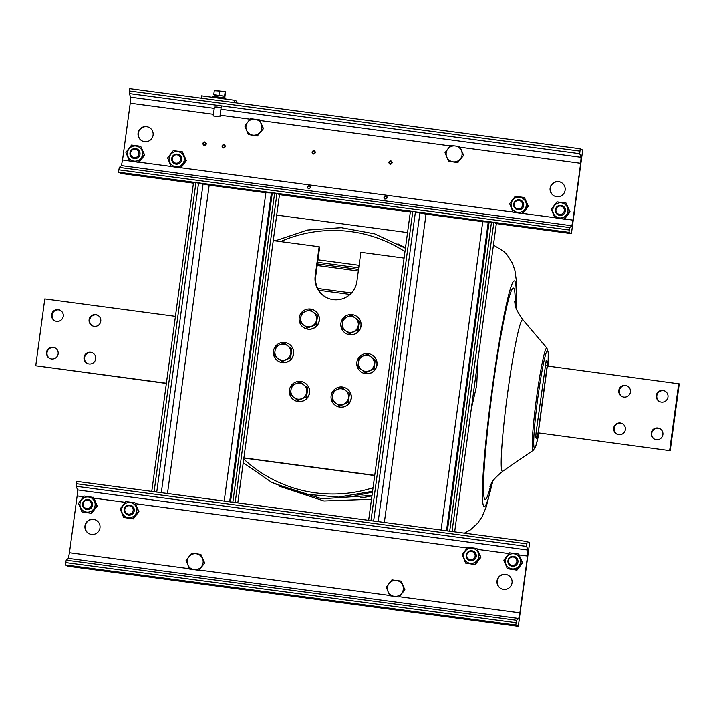 <?xml version="1.0" encoding="UTF-8"?>
<svg xmlns="http://www.w3.org/2000/svg" width="715" height="715" viewBox="0 0 715 715"><rect width="100%" height="100%" fill="white"/><g stroke="black" fill="none" stroke-linecap="round" stroke-linejoin="round"><path stroke-width="1.07" d="M625.393 385.385A5.908 5.89 117.4 0 1 630.219 393A5.908 5.89 117.4 0 1 621.889 396.476A5.908 5.89 117.4 0 1 625.393 385.385M627.582 386.136A5.908 5.89 -62.6 0 0 619.574 389.595A5.908 5.89 -62.6 0 0 622.157 396.611M662.93 390.39A5.908 5.89 117.4 0 1 667.756 398.014A5.908 5.89 117.4 0 1 659.418 401.481A5.908 5.89 117.4 0 1 662.93 390.39M665.12 391.15A5.908 5.89 -62.6 0 0 657.103 394.608A5.908 5.89 -62.6 0 0 659.695 401.616M620.307 422.985A5.908 5.89 117.4 0 1 625.133 430.6A5.908 5.89 117.4 0 1 616.804 434.077A5.908 5.89 117.4 0 1 620.307 422.985M622.497 423.736A5.908 5.89 -62.6 0 0 614.489 427.195A5.908 5.89 -62.6 0 0 617.072 434.211M657.845 427.999A5.908 5.89 117.4 0 1 662.671 435.614A5.908 5.89 117.4 0 1 654.332 439.09A5.908 5.89 117.4 0 1 657.845 427.999M660.034 428.75A5.908 5.89 -62.6 0 0 652.026 432.209A5.908 5.89 -62.6 0 0 654.609 439.225M94.148 326.362A5.908 5.89 -62.6 0 0 97.66 315.27A5.908 5.89 -62.6 0 0 89.321 318.747A5.908 5.89 -62.6 0 0 94.148 326.362M92.503 325.888A5.908 5.89 117.4 0 1 96.275 314.949A5.908 5.89 117.4 0 1 97.928 315.422M56.619 321.357A5.908 5.89 -62.6 0 0 60.123 310.256A5.908 5.89 -62.6 0 0 51.793 313.733A5.908 5.89 -62.6 0 0 56.619 321.357M54.966 320.883A5.908 5.89 117.4 0 1 58.737 309.935A5.908 5.89 117.4 0 1 60.391 310.408M89.071 363.962A5.908 5.89 -62.6 0 0 92.575 352.87A5.908 5.89 -62.6 0 0 84.245 356.347A5.908 5.89 -62.6 0 0 89.071 363.962M87.418 363.497A5.908 5.89 117.4 0 1 91.189 352.549A5.908 5.89 117.4 0 1 92.843 353.022M51.534 358.957A5.908 5.89 -62.6 0 0 55.037 347.865A5.908 5.89 -62.6 0 0 46.707 351.333A5.908 5.89 -62.6 0 0 51.534 358.957M49.88 358.483A5.908 5.89 117.4 0 1 53.652 347.535A5.908 5.89 117.4 0 1 55.305 348.008M166.398 383.222L35.75 365.776L166.372 383.428M35.75 365.776L44.786 298.933L175.434 316.37M679.25 383.848L670.214 450.7L538.297 432.879L547.341 366.026L679.25 383.848M670.214 450.7L538.297 432.879M669.669 450.414L678.705 383.571M536.366 438.188L535.714 437.911L536.053 432.906L546.18 360.485A2.529 2.52 117.4 0 1 546.367 360.575L546.367 360.575A2.529 2.52 117.4 0 1 547.708 363.157L547.225 365.499L545.214 365.168M547.225 365.499L538.064 433.227L537.895 435.73L538.466 436.034A2.529 2.52 117.4 0 1 536.286 438.206M538.466 436.034L539.021 433.183L538.663 435.748L537.796 435.301L547.511 363.435L548.378 363.881L548.119 365.955L548.28 363.452L547.708 363.157M538.064 433.227L536.053 432.906M548.092 366.125L548.316 364.042C548.897 363.533 548.441 362.478 546.939 360.869L546.939 360.869A2.529 2.52 117.4 0 1 548.28 363.452M537.895 435.73A2.529 2.52 117.4 0 1 535.714 437.911M214.402 107.071C216.422 106.839 218.647 107.134 221.078 107.965L221.078 107.992M206.126 143.072A1.689 1.68 117.4 0 1 204.937 145.368M560.846 206.081A5.059 5.05 117.4 0 1 563.357 206.278M560.283 206.027A5.059 5.05 117.4 0 1 563.25 206.197M519.144 200.513A5.059 5.05 117.4 0 1 521.655 200.709M518.581 200.459A5.059 5.05 117.4 0 1 521.539 200.629M177.159 154.86A5.059 5.05 117.4 0 1 179.671 155.048M176.596 154.797A5.059 5.05 117.4 0 1 179.554 154.967M135.457 149.292A5.059 5.05 117.4 0 1 137.968 149.48M134.894 149.229A5.059 5.05 117.4 0 1 137.852 149.399M554.259 195.964A7.588 7.57 117.4 0 1 550.362 188.277A7.588 7.57 117.4 0 1 561.239 182.477M550.121 188.152A7.588 7.57 117.4 0 1 561.123 182.414A7.588 7.57 117.4 0 1 565.136 190.163A7.588 7.57 117.4 0 1 554.143 195.901A7.588 7.57 117.4 0 1 550.121 188.152M142.214 140.944A7.588 7.57 117.4 0 1 138.317 133.267A7.588 7.57 117.4 0 1 149.194 127.467M138.075 133.142A7.588 7.57 117.4 0 1 149.069 127.404A7.588 7.57 117.4 0 1 153.09 135.144A7.588 7.57 117.4 0 1 142.088 140.882A7.588 7.57 117.4 0 1 138.075 133.142M580.214 148.774L579.704 153.698L581.098 157.318L580.651 163.315L572.974 220.122L571.848 225.761L569.721 227.567L568.917 232.339L571.41 233.626L582.707 150.061L580.214 148.774L129.799 88.642L129.29 93.558L130.684 97.186L130.237 103.183L122.56 159.981L121.425 165.63L119.307 167.435L118.502 172.199L120.987 173.486L193.443 183.165M558.63 215.117A5.059 5.05 117.4 0 1 556.779 212.802M516.918 209.549A5.059 5.05 117.4 0 1 515.077 207.234M174.943 163.896A5.059 5.05 117.4 0 1 173.093 161.572M133.231 158.328A5.059 5.05 117.4 0 1 131.381 156.004M387.423 197.894L384.911 199.136M310.685 187.652L308.174 188.885M568.917 232.339L118.502 172.199M571.41 233.626L496.335 223.598L454.66 531.835M410.312 212.114L279.476 194.65L237.8 502.886M558.755 215.17A5.059 5.05 117.4 0 1 557.155 213.231M517.052 209.602A5.059 5.05 117.4 0 1 515.444 207.663M175.068 163.941A5.059 5.05 117.4 0 1 173.459 162.001M133.365 158.373A5.059 5.05 117.4 0 1 131.757 156.433M236.227 102.853L236.459 101.119L234.833 100.279L234.52 102.62M201.156 98.17L201.469 95.819L234.833 100.279M85.916 509.321A5.059 5.05 117.4 0 1 84.307 507.391M85.782 509.277A5.059 5.05 117.4 0 1 83.932 506.962M127.619 514.898A5.059 5.05 117.4 0 1 126.01 512.959M127.484 514.845A5.059 5.05 117.4 0 1 125.643 512.53M469.603 560.551A5.059 5.05 117.4 0 1 467.994 558.612M469.469 560.506A5.059 5.05 117.4 0 1 467.619 558.192M511.305 566.119A5.059 5.05 117.4 0 1 509.697 564.18M511.18 566.074A5.059 5.05 117.4 0 1 509.33 563.76M89.116 533.685A7.588 7.57 117.4 0 1 85.219 525.999A7.588 7.57 117.4 0 1 96.096 520.198M99.984 527.885A7.588 7.57 117.4 0 1 88.991 533.622A7.588 7.57 117.4 0 1 84.978 525.874A7.588 7.57 117.4 0 1 95.971 520.136A7.588 7.57 117.4 0 1 99.984 527.885M501.161 588.695A7.588 7.57 117.4 0 1 497.265 581.018A7.588 7.57 117.4 0 1 508.142 575.218M512.038 582.895A7.588 7.57 117.4 0 1 501.036 588.633A7.588 7.57 117.4 0 1 497.023 580.893A7.588 7.57 117.4 0 1 508.016 575.155A7.588 7.57 117.4 0 1 512.038 582.895M516.141 622.72L516.623 620.307L518.741 618.502L519.876 612.853L527.554 556.056L528.001 550.058L526.606 546.43L527.116 541.514L529.609 542.801L518.312 626.358L515.819 625.071L516.141 622.72L65.717 562.589L66.2 560.167L68.327 558.361L69.453 552.722L77.14 495.915L77.586 489.918L76.192 486.289L76.702 481.374L527.116 541.514M87.445 500.187A5.059 5.05 117.4 0 1 90.403 500.357M129.147 505.755A5.059 5.05 117.4 0 1 132.105 505.925M471.131 551.417A5.059 5.05 117.4 0 1 474.09 551.587M512.834 556.985A5.059 5.05 117.4 0 1 515.792 557.155M88.008 500.241A5.059 5.05 117.4 0 1 90.51 500.437M129.71 505.809A5.059 5.05 117.4 0 1 132.221 506.005M471.694 551.471A5.059 5.05 117.4 0 1 474.206 551.667M513.397 557.039A5.059 5.05 117.4 0 1 515.908 557.235M515.819 625.071L65.405 564.939L67.889 566.226L518.312 626.358M65.405 564.939L65.717 562.589M447.358 530.914L452.05 531.486L493.85 222.311L482.741 221.695L426.042 214.125L412.787 211.488L410.437 211.175L368.636 520.35L373.614 521.074M493.85 222.311L496.335 223.598M230.489 501.966L235.181 502.538L276.982 193.363L274.64 193.05L265.873 192.737L209.173 185.167L193.568 182.227L151.768 491.402L156.746 492.117M276.982 193.363L279.476 194.65M404.1 258.079L360.843 252.297L356.883 281.549A21.084 21.03 117.4 0 1 326.335 297.485A21.084 21.03 117.4 0 1 315.181 275.981L319.131 246.729L273.255 240.606M243.887 457.868L374.723 475.332M243.86 458.065L374.696 475.538M326.612 297.628A21.084 21.03 117.4 0 1 315.717 276.258L319.677 247.015L319.131 246.729M124.812 509.411A4.218 4.21 -62.6 0 0 127.047 513.71A4.218 4.21 -62.6 0 0 133.16 510.519A4.218 4.21 -62.6 0 0 130.925 506.22A4.218 4.21 -62.6 0 0 124.812 509.411M91.448 504.951A4.218 4.21 117.4 0 1 85.344 508.142A4.218 4.21 117.4 0 1 83.11 503.843A4.218 4.21 117.4 0 1 89.223 500.652A4.218 4.21 117.4 0 1 91.448 504.951M508.499 560.64A4.218 4.21 -62.6 0 0 510.733 564.939A4.218 4.21 -62.6 0 0 516.847 561.749A4.218 4.21 -62.6 0 0 514.612 557.45A4.218 4.21 -62.6 0 0 508.499 560.64M475.135 556.181A4.218 4.21 117.4 0 1 469.031 559.371A4.218 4.21 117.4 0 1 466.797 555.072A4.218 4.21 117.4 0 1 472.91 551.882A4.218 4.21 117.4 0 1 475.135 556.181M555.957 209.683A4.218 4.21 -62.6 0 0 558.183 213.982A4.218 4.21 -62.6 0 0 564.296 210.791A4.218 4.21 -62.6 0 0 562.062 206.492A4.218 4.21 -62.6 0 0 555.957 209.683M522.594 205.223A4.218 4.21 117.4 0 1 516.48 208.414A4.218 4.21 117.4 0 1 514.246 204.115A4.218 4.21 117.4 0 1 520.359 200.924A4.218 4.21 117.4 0 1 522.594 205.223M172.261 158.453A4.218 4.21 -62.6 0 0 174.496 162.752A4.218 4.21 -62.6 0 0 180.609 159.57A4.218 4.21 -62.6 0 0 178.375 155.262A4.218 4.21 -62.6 0 0 172.261 158.453M138.898 154.002A4.218 4.21 117.4 0 1 132.793 157.184A4.218 4.21 117.4 0 1 130.559 152.885A4.218 4.21 117.4 0 1 136.672 149.694A4.218 4.21 117.4 0 1 138.898 154.002M93.719 497.479L97.222 506.032L91.574 513.361L81.966 511.895L78.462 503.351L84.111 496.022L93.719 497.479M80.026 503.53A7.615 7.588 -62.6 0 0 86.533 512.083A7.615 7.588 -62.6 0 0 95.077 505.541A7.615 7.588 -62.6 0 0 88.571 496.997A7.615 7.588 -62.6 0 0 80.026 503.53M81.966 511.895L91.574 513.361M93.263 497.238L96.757 505.791L91.109 513.12M85.523 509.169A5.059 5.05 117.4 0 1 83.083 504.754M92.557 505.21A5.059 5.05 117.4 0 1 85.228 509.035A5.059 5.05 117.4 0 1 82.547 503.869A5.059 5.05 117.4 0 1 89.876 500.044A5.059 5.05 117.4 0 1 92.557 505.21M96.757 505.791L97.222 506.032M85.148 500.768A5.059 5.05 117.4 0 1 90.162 500.205M136.78 511.109A7.615 7.588 117.4 0 1 128.235 517.651A7.615 7.588 117.4 0 1 121.729 509.098A7.615 7.588 117.4 0 1 130.273 502.565A7.615 7.588 117.4 0 1 136.78 511.109M120.165 508.919L123.668 517.463L132.82 518.688L138.469 511.359L134.965 502.806L125.813 501.59L120.165 508.919M123.668 517.463L133.285 518.929L138.933 511.6L134.965 502.806M134.259 510.778A5.059 5.05 -62.6 0 0 131.578 505.612A5.059 5.05 -62.6 0 0 124.249 509.438A5.059 5.05 -62.6 0 0 126.93 514.603A5.059 5.05 -62.6 0 0 134.259 510.778M131.873 505.773A5.059 5.05 -62.6 0 0 126.859 506.336M138.933 511.6L138.469 511.359M133.285 518.929L132.82 518.688M124.794 510.322A5.059 5.05 -62.6 0 0 127.225 514.737M478.764 556.771A7.615 7.588 117.4 0 1 470.22 563.304A7.615 7.588 117.4 0 1 463.713 554.76A7.615 7.588 117.4 0 1 472.257 548.226A7.615 7.588 117.4 0 1 478.764 556.771M462.149 554.572L465.653 563.125L474.805 564.35L480.453 557.021L476.95 548.468L467.798 547.243L462.149 554.572M465.653 563.125L475.261 564.582L480.909 557.262L476.95 548.468M476.244 556.431A5.059 5.05 -62.6 0 0 473.562 551.274A5.059 5.05 -62.6 0 0 466.234 555.099A5.059 5.05 -62.6 0 0 468.915 560.256A5.059 5.05 -62.6 0 0 476.244 556.431M473.857 551.435A5.059 5.05 -62.6 0 0 468.834 551.998M480.909 557.262L480.453 557.021M475.261 564.582L474.805 564.35M466.77 555.984A5.059 5.05 -62.6 0 0 469.21 560.399M520.475 562.339A7.615 7.588 117.4 0 1 511.922 568.872A7.615 7.588 117.4 0 1 505.416 560.328A7.615 7.588 117.4 0 1 513.96 553.794A7.615 7.588 117.4 0 1 520.475 562.339M503.852 560.14L507.355 568.693L516.507 569.918L522.156 562.589L518.652 554.036L509.5 552.811L503.852 560.14M507.355 568.693L516.972 570.15L522.62 562.83L518.652 554.036M517.946 561.999A5.059 5.05 -62.6 0 0 515.274 556.842A5.059 5.05 -62.6 0 0 507.936 560.667A5.059 5.05 -62.6 0 0 510.617 565.824A5.059 5.05 -62.6 0 0 517.946 561.999M515.56 557.003A5.059 5.05 -62.6 0 0 510.546 557.566M522.62 562.83L522.156 562.589M516.972 570.15L516.507 569.918M508.481 561.552A5.059 5.05 -62.6 0 0 510.912 565.967M526.222 205.813A7.615 7.588 117.4 0 1 517.669 212.355A7.615 7.588 117.4 0 1 511.162 203.802A7.615 7.588 117.4 0 1 519.707 197.269A7.615 7.588 117.4 0 1 526.222 205.813M509.598 203.623L513.102 212.167L522.254 213.392L527.902 206.063L524.399 197.51L515.247 196.294L509.598 203.623M513.102 212.167L522.719 213.633L528.367 206.304L524.399 197.51M523.693 205.482A5.059 5.05 -62.6 0 0 521.021 200.316A5.059 5.05 -62.6 0 0 513.683 204.141A5.059 5.05 -62.6 0 0 516.364 209.307A5.059 5.05 -62.6 0 0 523.693 205.482M521.307 200.477A5.059 5.05 -62.6 0 0 516.293 201.04M528.367 206.304L527.902 206.063M522.719 213.633L522.254 213.392M514.228 205.026A5.059 5.05 -62.6 0 0 516.659 209.45M567.925 211.381A7.615 7.588 117.4 0 1 559.38 217.923A7.615 7.588 117.4 0 1 552.865 209.37A7.615 7.588 117.4 0 1 561.418 202.837A7.615 7.588 117.4 0 1 567.925 211.381M551.31 209.191L554.804 217.735L563.956 218.96L569.605 211.631L566.101 203.087L556.958 201.862L551.31 209.191M554.804 217.735L564.421 219.201L570.07 211.872L566.101 203.087M565.404 211.05A5.059 5.05 -62.6 0 0 562.723 205.884A5.059 5.05 -62.6 0 0 555.394 209.709A5.059 5.05 -62.6 0 0 558.066 214.875A5.059 5.05 -62.6 0 0 565.404 211.05M563.009 206.045A5.059 5.05 -62.6 0 0 557.995 206.608M570.07 211.872L569.605 211.631M564.421 219.201L563.956 218.96M555.93 210.594A5.059 5.05 -62.6 0 0 558.37 215.018M142.526 154.592A7.615 7.588 117.4 0 1 133.982 161.125A7.615 7.588 117.4 0 1 127.476 152.581A7.615 7.588 117.4 0 1 136.02 146.039A7.615 7.588 117.4 0 1 142.526 154.592M125.912 152.393L129.415 160.938L138.567 162.162L144.216 154.833L140.712 146.289L131.56 145.065L125.912 152.393M122.56 159.981L139.023 162.403L144.671 155.075L140.712 146.289M140.006 154.252A5.059 5.05 -62.6 0 0 137.325 149.086A5.059 5.05 -62.6 0 0 129.996 152.912A5.059 5.05 -62.6 0 0 132.677 158.078A5.059 5.05 -62.6 0 0 140.006 154.252M137.62 149.247A5.059 5.05 -62.6 0 0 132.597 149.81M144.671 155.075L144.216 154.833M139.023 162.403L138.567 162.162M130.532 153.797A5.059 5.05 -62.6 0 0 132.972 158.221M184.238 160.16A7.615 7.588 117.4 0 1 175.684 166.693A7.615 7.588 117.4 0 1 169.178 158.149A7.615 7.588 117.4 0 1 177.722 151.607A7.615 7.588 117.4 0 1 184.238 160.16M167.614 157.961L171.117 166.506L180.269 167.73L185.918 160.401L182.414 151.857L173.262 150.633L167.614 157.961M171.117 166.506L180.734 167.971L186.383 160.643L182.414 151.857M181.708 159.82A5.059 5.05 -62.6 0 0 179.036 154.655A5.059 5.05 -62.6 0 0 171.698 158.48A5.059 5.05 -62.6 0 0 174.38 163.646A5.059 5.05 -62.6 0 0 181.708 159.82M179.322 154.815A5.059 5.05 -62.6 0 0 174.308 155.378M186.383 160.643L185.918 160.401M180.734 167.971L180.269 167.73M172.244 159.365A5.059 5.05 -62.6 0 0 174.674 163.789M263.129 128.432L259.625 119.879L250.473 118.663L247.605 122.301L244.825 125.992L248.328 134.536L257.48 135.761L263.486 128.62L257.48 135.761M259.625 119.879L263.486 128.62M257.838 135.948L248.328 134.536M247.605 122.301A8.017 7.99 117.4 0 1 261.332 124.133A8.017 7.99 117.4 0 1 260.26 132.069A8.017 7.99 -62.6 0 1 252.86 135.126A8.017 7.99 117.4 0 1 247.605 122.301M463.311 155.155L459.808 146.611L450.665 145.386L447.787 149.033L445.016 152.715L448.511 161.268L457.663 162.484L463.669 155.343L457.663 162.484M459.808 146.611L463.669 155.343M458.02 162.671L448.511 161.268M447.787 149.033A8.017 7.99 117.4 0 1 461.515 150.865A8.017 7.99 117.4 0 1 460.442 158.802A8.017 7.99 -62.6 0 1 453.042 161.849A8.017 7.99 117.4 0 1 447.787 149.033M404.565 589.678L401.061 581.125L391.909 579.901L389.04 583.547L386.261 587.23L389.764 595.783L398.916 596.998L404.922 589.857L398.916 596.998M401.061 581.125L404.922 589.857M389.04 583.547A8.017 7.99 117.4 0 1 402.768 585.379A8.017 7.99 117.4 0 1 401.696 593.316A8.017 7.99 -62.6 0 1 394.296 596.364A8.017 7.99 117.4 0 1 389.04 583.547M204.374 562.946L200.879 554.402L191.727 553.178L188.858 556.815L186.079 560.506L189.582 569.051L198.734 570.275L204.74 563.134L198.734 570.275M200.879 554.402L204.74 563.134M188.858 556.815A8.017 7.99 117.4 0 1 202.577 558.647A8.017 7.99 117.4 0 1 201.505 566.584A8.017 7.99 -62.6 0 1 194.105 569.641A8.017 7.99 117.4 0 1 188.858 556.815M304.554 328.096L304.688 328.167A10.117 10.099 -62.6 0 0 319.346 320.517A10.117 10.099 -62.6 0 0 313.992 310.185L313.858 310.122A10.117 10.099 -62.6 0 0 299.192 317.773A10.117 10.099 -62.6 0 0 304.554 328.096A10.117 10.099 -62.6 0 0 319.212 320.445A10.117 10.099 -62.6 0 0 313.858 310.122M346.257 333.664L346.391 333.735A10.117 10.099 -62.6 0 0 361.057 326.085A10.117 10.099 -62.6 0 0 355.695 315.753L355.561 315.69A10.117 10.099 -62.6 0 0 340.903 323.341A10.117 10.099 -62.6 0 0 346.257 333.664A10.117 10.099 -62.6 0 0 360.914 326.013A10.117 10.099 -62.6 0 0 355.561 315.69M362.219 372.631L362.353 372.703A10.117 10.099 -62.6 0 0 377.011 365.052A10.117 10.099 -62.6 0 0 371.657 354.72L371.523 354.658A10.117 10.099 -62.6 0 0 356.856 362.308A10.117 10.099 -62.6 0 0 362.219 372.631A10.117 10.099 -62.6 0 0 376.877 364.981A10.117 10.099 -62.6 0 0 371.523 354.658M336.47 406.031L336.604 406.102A10.117 10.099 -62.6 0 0 351.271 398.452A10.117 10.099 -62.6 0 0 345.917 388.12L345.774 388.048A10.117 10.099 -62.6 0 0 331.117 395.708A10.117 10.099 -62.6 0 0 336.47 406.031A10.117 10.099 -62.6 0 0 351.137 398.38A10.117 10.099 -62.6 0 0 345.774 388.048M294.768 400.463L294.902 400.534A10.117 10.099 -62.6 0 0 309.559 392.884A10.117 10.099 -62.6 0 0 304.206 382.552L304.072 382.48A10.117 10.099 -62.6 0 0 289.405 390.14A10.117 10.099 -62.6 0 0 294.768 400.463A10.117 10.099 -62.6 0 0 309.425 392.812A10.117 10.099 -62.6 0 0 304.072 382.48M278.805 361.495L278.939 361.567A10.117 10.099 -62.6 0 0 293.606 353.916A10.117 10.099 -62.6 0 0 288.243 343.584L288.109 343.522A10.117 10.099 -62.6 0 0 273.452 351.172A10.117 10.099 -62.6 0 0 278.805 361.495A10.117 10.099 -62.6 0 0 293.472 353.845A10.117 10.099 -62.6 0 0 288.109 343.522M212.471 96.239L225.815 98.044M214.053 96.436L214.277 94.773L224.474 96.15L224.26 97.714M214.062 96.337L214.277 94.773M218.406 116.67L213.204 115.902L218.406 116.67M224.456 96.23L214.259 94.863M213.749 94.63L214.277 90.689L222.374 91.234L225.395 91.761L224.993 96.293M225.529 92.351L225.404 91.761L214.509 90.305M224.59 96.078L225.127 92.137M218.969 95.256L219.496 91.305M315.985 324.476L317.228 315.315L309.917 309.667L305.6 311.409L301.373 313.197L300.139 322.358L307.441 328.006L316.343 324.664L307.441 328.006M309.917 309.667L317.585 315.494L316.343 324.664M305.6 311.409A8.017 7.99 117.4 0 1 316.557 319.873A8.017 7.99 117.4 0 1 311.669 326.219A8.017 7.99 -62.6 0 1 303.741 325.155A8.017 7.99 117.4 0 1 305.6 311.409M349.143 333.574L357.688 330.044L358.93 320.883L351.628 315.235L347.311 316.977L343.084 318.765L341.842 327.935L349.51 333.762L357.688 330.044M358.93 320.883L351.628 315.235M359.288 321.071L358.054 330.232M355.23 318.032A8.017 7.99 117.4 0 1 353.371 331.787A8.017 7.99 117.4 0 1 345.452 330.723A8.017 7.99 -62.6 0 1 342.413 323.323A8.017 7.99 117.4 0 1 355.23 318.032M365.106 372.542L373.65 369.012L374.892 359.851L367.582 354.202L363.265 355.945L359.046 357.732L357.804 366.893L365.463 372.721L373.65 369.012M374.892 359.851L367.582 354.202M375.25 360.029L374.008 369.199M371.192 357A8.017 7.99 117.4 0 1 369.333 370.754A8.017 7.99 117.4 0 1 361.406 369.691A8.017 7.99 -62.6 0 1 358.376 362.291A8.017 7.99 117.4 0 1 371.192 357M339.366 405.941L347.91 402.411L349.143 393.25L341.842 387.602L337.525 389.344L333.297 391.132L332.055 400.293L339.723 406.12L347.91 402.411M349.143 393.25L341.842 387.602M349.51 393.429L348.268 402.599M345.443 390.399A8.017 7.99 117.4 0 1 343.584 404.154A8.017 7.99 117.4 0 1 335.666 403.09A8.017 7.99 -62.6 0 1 332.636 395.69A8.017 7.99 117.4 0 1 345.443 390.399M297.655 400.373L306.199 396.843L307.441 387.682L300.139 382.033L295.822 383.776L291.595 385.564L290.353 394.725L298.021 400.552L306.199 396.843M307.441 387.682L300.139 382.033M307.799 387.861L306.565 397.031M303.741 384.831A8.017 7.99 117.4 0 1 301.882 398.586A8.017 7.99 117.4 0 1 293.963 397.522A8.017 7.99 -62.6 0 1 290.925 390.122A8.017 7.99 117.4 0 1 303.741 384.831M281.701 361.406L290.236 357.875L291.479 348.714L284.177 343.066L279.86 344.809L275.632 346.596L274.39 355.757L282.059 361.584L290.236 357.875M291.479 348.714L284.177 343.066M291.836 348.893L290.603 358.063M287.779 345.863A8.017 7.99 117.4 0 1 285.92 359.618A8.017 7.99 117.4 0 1 278.001 358.555A8.017 7.99 -62.6 0 1 274.962 351.154A8.017 7.99 117.4 0 1 287.779 345.863M317.603 262.307L358.742 267.803M317.943 259.804L359.082 265.292M546.93 348.134L522.969 319.873A76.505 5.202 97.6 0 0 507.641 392.973A76.505 5.202 97.6 0 0 502.761 471.248L533.292 450.253A51.614 3.512 -82.4 0 1 536.59 397.451A51.614 3.512 -82.4 0 1 546.93 348.134L548.235 352.522L548.137 362.183M548.119 362.139A49.103 3.343 97.6 0 0 545.545 354.828A49.103 3.343 97.6 0 0 537.85 397.683A49.103 3.343 97.6 0 0 533.712 442.916A49.103 3.343 97.6 0 0 538.118 437.062M491.107 483.992A106.598 7.248 -82.4 0 1 483.483 484.985A106.598 7.248 -82.4 0 1 492.456 390.202A106.598 7.248 -82.4 0 1 508.294 300.327A106.598 7.248 -82.4 0 1 515.077 304.51M515.819 307.155A113.864 7.749 97.6 0 0 509.804 290.701A113.864 7.749 97.6 0 0 491.992 389.961A113.864 7.749 97.6 0 0 482.393 494.735A113.864 7.749 97.6 0 0 492.519 481.633M404.967 251.635A131.855 131.506 -62.6 0 0 280.548 241.581M350.046 294.455L318.747 290.272M317.389 263.906L358.528 269.403L317.389 263.906M358.313 270.985L317.174 265.497M317.737 288.476L351.53 292.989L317.737 288.476M243.726 459.048A131.855 131.506 -62.6 0 0 373.042 487.737M359.976 497.98A131.855 131.506 -62.6 0 0 371.952 495.835M355.051 495.432A131.855 131.506 -62.6 0 0 372.479 491.92M535.928 436.365A2.529 1.743 3.9 0 0 537.769 435.292M546.001 361.87A2.529 1.832 11.7 0 1 547.476 363.435M538.86 433.156L538.27 433.531L538.359 432.235L547.225 366.643L547.476 365.428L547.913 366.107M579.704 153.698L129.29 93.558M579.901 151.124L129.487 90.984M581.098 157.318L220.917 109.234M214.223 108.34L130.684 97.186M580.651 163.315L460.362 147.254M450.244 145.905L260.171 120.531M250.062 119.182L220.113 115.178M213.419 114.284L130.237 103.183M572.974 220.122L564.582 219.005M554.786 217.691L522.871 213.436M513.084 212.123L180.895 167.775M171.1 166.47L139.184 162.207M571.848 225.761L121.425 165.63M569.721 227.567L119.307 167.435M569.238 229.989L118.815 169.848M66.2 560.167L516.623 620.307M68.327 558.361L518.741 618.502M69.453 552.722L189.448 568.738M199.396 570.07L389.63 595.47M399.578 596.793L519.876 612.853M77.14 495.915L83.512 496.764M94.014 498.167L125.214 502.332M135.716 503.735L467.199 547.994M477.7 549.397L508.901 553.562M519.412 554.965L527.554 556.056M77.586 489.918L528.001 550.058M76.192 486.289L526.606 546.43M76.38 483.724L526.803 543.856M415.415 211.899L373.623 521.021M412.787 211.488L370.978 520.663M419.884 213.168L378.181 521.628M426.042 214.125L384.348 522.451M482.741 221.695L441.057 530.021M488.211 222.294L446.509 530.745M489.158 221.748L447.367 530.861M491.509 221.999L449.699 531.174M198.555 182.942L156.755 492.063M195.919 182.54L154.109 491.714M203.024 184.22L161.313 492.671M209.173 185.167L167.48 493.493M265.873 192.737L224.188 501.063M271.343 193.336L229.64 501.796M272.29 192.791L230.498 501.912M274.64 193.05L232.84 502.225M315.181 275.981L315.717 276.258M89.223 500.652L91.654 501.912A4.218 4.21 117.4 0 1 91.985 502.1M133.401 507.507L133.687 507.668A4.218 4.21 -62.6 0 0 133.356 507.48L130.925 506.22M127.047 513.71L129.478 514.97A4.218 4.21 -62.6 0 0 129.826 515.131M87.873 509.455L88.115 509.563A4.218 4.21 117.4 0 1 87.775 509.402L85.344 508.142M472.91 551.882L475.341 553.142A4.218 4.21 117.4 0 1 475.672 553.33M517.088 558.728L517.374 558.898A4.218 4.21 -62.6 0 0 517.052 558.71L514.612 557.45M510.733 564.939L513.173 566.2A4.218 4.21 -62.6 0 0 513.513 566.36M471.56 560.676L471.802 560.792A4.218 4.21 117.4 0 1 471.462 560.631L469.031 559.371M520.359 200.924L522.79 202.184A4.218 4.21 117.4 0 1 523.121 202.372M564.546 207.779L564.823 207.94A4.218 4.21 -62.6 0 0 564.501 207.752L562.062 206.492M558.183 213.982L560.623 215.242A4.218 4.21 -62.6 0 0 560.962 215.403M519.019 209.727L519.26 209.835A4.218 4.21 117.4 0 1 518.92 209.674L516.48 208.414M136.672 149.694L139.103 150.954A4.218 4.21 117.4 0 1 139.434 151.151M180.85 156.549L181.136 156.71A4.218 4.21 -62.6 0 0 180.815 156.522L178.375 155.262M174.496 162.752L176.936 164.021A4.218 4.21 -62.6 0 0 177.275 164.173M135.323 158.498L135.564 158.605A4.218 4.21 117.4 0 1 135.224 158.453L132.793 157.184M222.41 146.066A1.269 1.26 117.4 0 1 223.831 144.975A1.269 1.26 117.4 0 1 224.912 146.396A1.269 1.26 117.4 0 1 223.491 147.487A1.269 1.26 117.4 0 1 222.41 146.066M205.679 143.813A1.269 1.26 117.4 0 1 204.258 144.904A1.269 1.26 117.4 0 1 203.176 143.483A1.269 1.26 117.4 0 1 204.597 142.392A1.269 1.26 117.4 0 1 205.679 143.813M307.7 187.223A1.269 1.26 117.4 0 1 309.121 186.141A1.269 1.26 117.4 0 1 310.203 187.562A1.269 1.26 117.4 0 1 308.782 188.644A1.269 1.26 117.4 0 1 307.7 187.223M384.438 197.474A1.269 1.26 117.4 0 1 385.859 196.384A1.269 1.26 117.4 0 1 386.94 197.805A1.269 1.26 117.4 0 1 385.519 198.895A1.269 1.26 117.4 0 1 384.438 197.474M312.446 152.125A1.269 1.26 117.4 0 1 313.867 151.044A1.269 1.26 117.4 0 1 314.949 152.465A1.269 1.26 117.4 0 1 313.528 153.546A1.269 1.26 117.4 0 1 312.446 152.125M389.183 162.377A1.269 1.26 117.4 0 1 390.605 161.286A1.269 1.26 117.4 0 1 391.686 162.707A1.269 1.26 117.4 0 1 390.265 163.798A1.269 1.26 117.4 0 1 389.183 162.377M173.432 331.188L168.668 366.384M489.936 486.468C491.849 484.555 488.702 482.84 502.761 471.248M321.777 468.468L302.865 465.948M493.439 245.048L503.664 251.296L507.123 254.817L512.423 263.147L514.961 270.645L516.355 280.763L515.971 307.629M407.541 232.581L276.705 215.108M275.159 240.857L307.379 230.069L341.278 227.683L374.669 233.859L405.432 248.212M397.906 243.797L405.485 247.828M402.831 246.353L405.503 247.703M477.799 360.744L476.726 385.269L471.248 409.203M278.779 485.994L323.931 500.974L371.487 499.276M273.854 483.447L321.777 498.784L372.006 495.424M243.225 462.712L271.637 482.33L304.107 494.056L338.508 497.122L372.56 491.321M464.419 533.14L470.407 529.86L477.7 523.21L482.116 516.641L486.111 507.248L492.796 481.222M514.594 301.81C515.899 304.018 512.485 305.126 522.969 319.873M533.292 450.253L535.714 446.366L538.145 437.017M536.33 438.206C538.261 437.16 539.03 436.284 538.645 435.569L539.03 433.183M546.18 360.485L546.939 360.869M91.833 501.85L91.314 501.733M475.52 553.07L475.001 552.963M522.969 202.122L522.451 202.005M139.282 150.892L138.764 150.776M212.319 97.267L212.462 96.23M225.699 99.054L225.833 98.035M213.204 115.902L214.402 107.044M219.889 116.804L221.373 105.856M225.44 146.486C224.582 144.064 223.411 143.903 221.936 146.012C222.803 148.434 223.965 148.586 225.44 146.486M202.711 143.429C203.569 145.851 204.74 146.003 206.215 143.894C205.357 141.481 204.186 141.32 202.711 143.429M310.739 187.643C309.872 185.221 308.71 185.069 307.236 187.178M387.476 197.885C386.609 195.472 385.448 195.311 383.973 197.42M315.485 152.545C314.618 150.132 313.456 149.971 311.981 152.081C312.839 154.503 314.01 154.655 315.485 152.545M392.222 162.797C391.355 160.375 390.193 160.214 388.719 162.323C389.577 164.745 390.748 164.897 392.222 162.797"/></g></svg>
